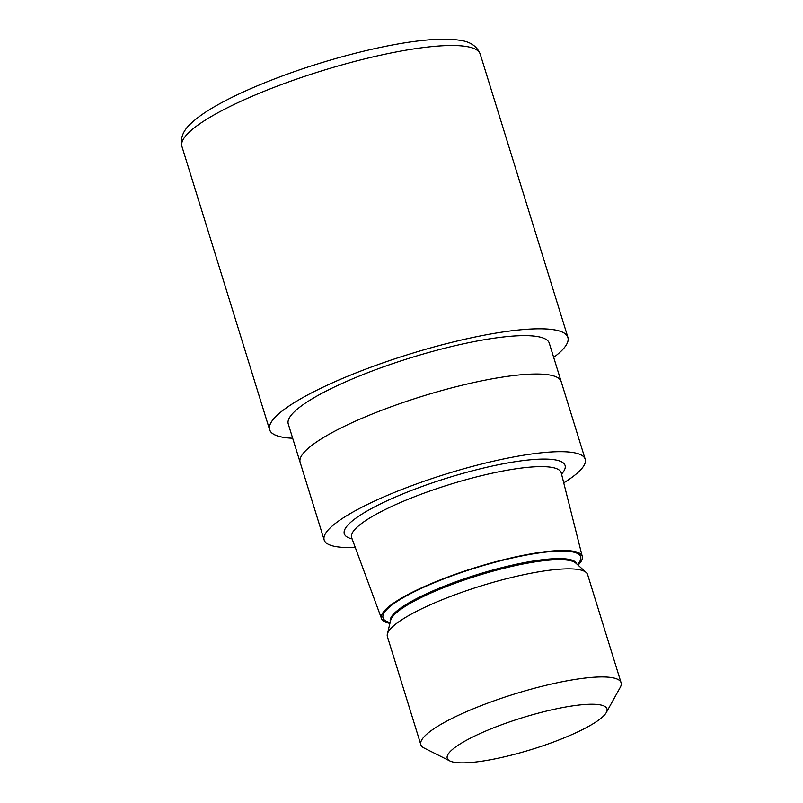 <?xml version="1.0" encoding="UTF-8"?>
<svg xmlns="http://www.w3.org/2000/svg" width="803" height="803" viewBox="0 0 803 803"><rect width="100%" height="100%" fill="white"/><g stroke="black" fill="none" stroke-linecap="round" stroke-linejoin="round"><path stroke-width="1.2" d="M269.617 429.735A156.133 30.865 -17.2 0 0 292.673 438.237A156.083 30.855 -17.2 0 1 366.69 368.778A156.083 30.855 -17.2 0 1 528.926 329.14A156.083 30.855 -17.2 0 1 553.689 357.415A156.133 30.865 -17.2 0 0 567.922 337.39L480.224 54.112A156.133 30.865 -17.2 0 0 278.982 85.489A156.133 30.865 -17.2 0 0 181.92 146.447L269.617 429.735A156.133 30.865 -17.2 0 1 366.67 368.778A156.133 30.865 -17.2 0 1 567.922 337.39M561.156 381.545A136.62 27.001 -17.2 0 0 385.069 409.008A136.62 27.001 -17.2 0 0 300.141 462.347A136.62 27.001 -17.2 0 1 385.069 409.008A136.62 27.001 -17.2 0 1 561.156 381.545L585.196 459.216A136.62 27.001 -17.2 0 1 563.746 482.864M300.111 462.277L288.257 423.964A136.62 27.001 -17.2 0 1 373.184 370.625A136.62 27.001 -17.2 0 1 549.272 343.162L561.136 381.475M389.917 623.389A105.083 20.768 -17.2 0 1 381.535 618.631L351.684 537.749A109.69 21.681 -17.2 0 1 351.604 537.538A109.69 21.681 -17.2 0 1 419.798 494.718A109.69 21.681 -17.2 0 1 561.167 472.666A109.69 21.681 -17.2 0 1 561.227 472.887L582.285 556.479A105.083 20.768 -17.2 0 1 578.06 565.151M381.535 618.631A105.083 20.768 -17.2 0 1 446.789 577.397A105.083 20.768 -17.2 0 1 582.285 556.479M449.871 760.953L424.135 748.045A104.802 20.717 -17.2 0 1 420.842 744.692L387.387 636.608A104.802 20.717 -17.2 0 1 387.357 634.099L390.629 620.428A97.585 19.292 -17.2 0 1 451.326 584.664A97.585 19.292 -17.2 0 1 575.801 563.104L586.23 572.539A104.802 20.717 -17.2 0 1 587.625 574.627L621.08 682.711A104.802 20.717 -17.2 0 1 620.257 687.338L606.315 712.522A83.602 16.522 -17.2 0 1 554.993 741.47A83.602 16.522 -17.2 0 1 449.871 760.953A83.602 16.522 -17.2 0 1 499.215 725.641A83.602 16.522 -17.2 0 1 606.315 712.522M387.357 634.099A104.802 20.717 -17.2 0 1 452.541 595.696A104.802 20.717 -17.2 0 1 586.23 572.539M420.842 744.692A104.802 20.717 -17.2 0 1 485.996 703.769A104.802 20.717 -17.2 0 1 621.08 682.711M355.247 547.405A136.62 27.001 -17.2 0 1 324.181 540.017A136.62 27.001 -17.2 0 1 409.108 486.678A136.62 27.001 -17.2 0 1 585.196 459.216M352.115 538.933A115.542 22.835 -17.2 0 1 416.145 488.676A115.542 22.835 -17.2 0 1 529.067 459.918A115.542 22.835 -17.2 0 1 561.538 474.101M390.117 622.566A103.436 20.446 -17.2 0 1 447.331 577.548A103.436 20.446 -17.2 0 1 548.529 551.791A103.436 20.446 -17.2 0 1 577.437 564.579M390.218 621.281L390.328 621.693A97.585 19.292 -17.2 0 1 450.985 583.59A97.585 19.292 -17.2 0 1 576.765 563.967L576.614 563.576M292.673 438.217A156.083 30.855 -17.2 0 1 366.69 368.778A156.083 30.855 -17.2 0 1 528.926 329.14A156.083 30.855 -17.2 0 1 553.689 357.415M300.141 462.347L324.181 540.017M181.92 146.447C180.033 138.186 183.124 130.467 191.174 123.291C197.689 117.148 206.933 110.784 218.898 104.189C235.339 95.115 255.304 86.152 278.802 77.289C326.982 59.041 384.306 44.336 423.03 40.411C437.986 38.805 450.202 38.755 459.677 40.26C470.126 41.545 476.972 46.162 480.224 54.112"/></g></svg>
